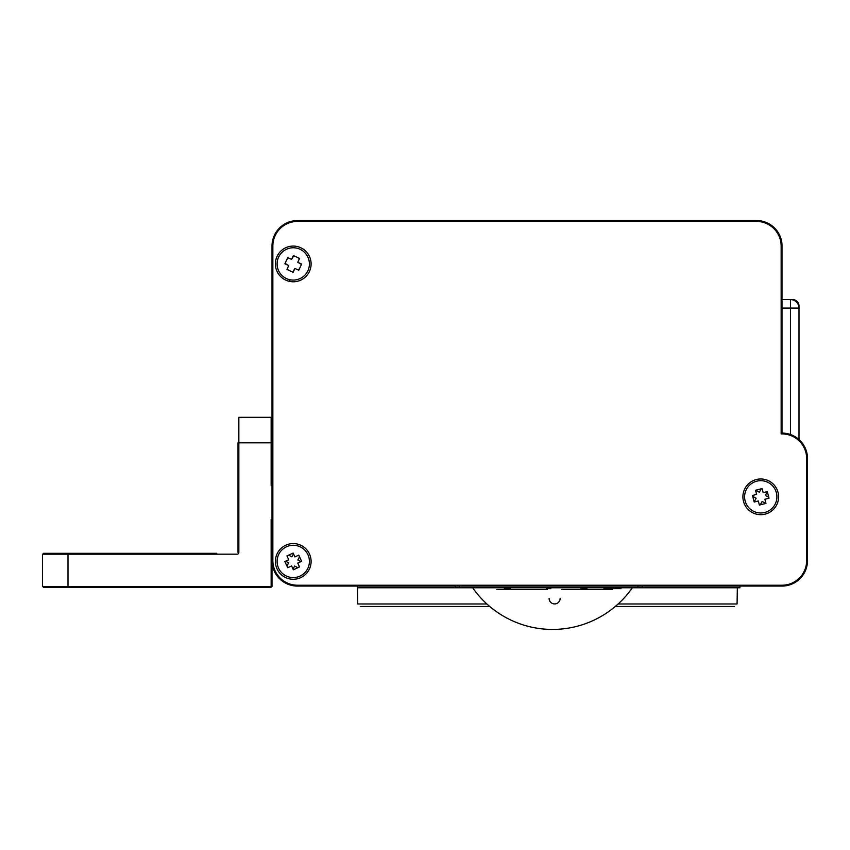 <?xml version="1.0" encoding="UTF-8"?>
<svg xmlns="http://www.w3.org/2000/svg" width="850" height="850" viewBox="0 0 850 850"><rect width="100%" height="100%" fill="white"/><g stroke="black" fill="none" stroke-linecap="round" stroke-linejoin="round"><path stroke-width="1.27" d="M790.5 299.582L782 299.582L790.5 299.582A8.5 8.5 0 0 1 799 308.082A8.5 8.5 0 0 0 790.5 299.582A8.5 8.5 0 0 1 799 308.082L790.5 308.082L790.5 434.531L790.5 308.082L799 308.082L799 305.957A6.375 6.375 0 0 0 792.625 299.582L790.5 299.582L790.5 308.082L782 308.082L790.5 308.082L790.5 299.582L792.625 299.582A6.375 6.375 0 0 1 799 305.957A6.375 6.375 0 0 0 792.625 299.582L790.5 299.582M799 439.567L799 305.957L799 439.567M489.728 606.475L360.283 606.475L489.728 606.475M615.273 606.475L734.517 606.475L615.273 606.475M486.869 603.968L357.733 603.968L357.457 587.775M737.343 587.775L737.067 603.968L618.131 603.968M300.879 561.648L297.851 560.023L299.551 556.835M299.115 555.889L298.201 555.39M293.473 553.796L291.848 556.824L288.66 555.124M287.714 555.56L287.215 556.474M285.621 561.202L288.649 562.827L286.949 566.015M287.385 566.961L288.299 567.46M293.027 569.054L294.652 566.026L297.84 567.726M298.786 567.29L299.285 566.376M301.442 264.446L297.946 262.352M299.476 258.581L296.661 257.072M293.771 255.733L291.678 259.229M287.906 257.699L286.397 260.514M285.058 263.404L288.554 265.498M287.024 269.269L289.839 270.778M292.729 272.117L294.822 268.621M298.594 270.151L300.103 267.336M768.761 497.25L765.351 495.422L767.327 491.725M761.175 488.814L759.347 492.224L755.65 490.248M752.739 496.4L756.149 498.228L754.173 501.925M760.325 504.836L762.153 501.426L765.85 503.402M286.482 546.763A16.15 16.15 0 0 1 309.336 562.891A16.15 16.15 0 0 1 283.942 574.621A16.15 16.15 0 0 1 286.482 546.763M301.623 561.308L297.766 563.082L299.54 566.939L293.367 569.798L291.592 565.941L287.736 567.715L284.877 561.542L288.734 559.768L286.96 555.911L293.133 553.053L294.908 556.909L298.764 555.135L301.623 561.308M278.598 257.125A16.15 16.15 0 0 1 306.467 254.639A16.15 16.15 0 0 1 294.684 280.011A16.15 16.15 0 0 1 278.598 257.125M299.551 258.421L297.766 262.267L301.623 264.063L298.754 270.226L294.908 268.441L293.112 272.297L286.949 269.429L288.734 265.582L284.877 263.787L287.746 257.624L291.592 259.409L293.388 255.553L299.551 258.421M764.819 512.454A16.15 16.15 0 0 1 745.184 492.533A16.15 16.15 0 0 1 772.257 485.488A16.15 16.15 0 0 1 764.819 512.454M752.494 495.454L756.606 494.392L755.533 490.28L762.121 488.569L763.183 492.681L767.295 491.608L769.006 498.196L764.894 499.258L765.967 503.37L759.379 505.081L758.317 500.969L754.205 502.042L752.494 495.454M782 433.075A25.5 25.5 0 0 1 807.5 458.575A25.5 25.5 0 0 0 782 433.075L782 244.333A25.5 25.5 0 0 0 757.414 220.575L297.5 220.575A25.5 25.5 0 0 0 272 246.075L272 560.575L272 519.329L271.15 519.329L271.15 586.479L42.5 586.479L42.5 554.179L237.15 554.179A1.7 1.7 0 0 0 238.85 552.479L238.85 417.329L271.15 417.329L271.15 485.329L272 485.329L272 246.075A25.5 25.5 0 0 1 297.5 220.575L756.5 220.575A25.5 25.5 0 0 1 782 246.075L782 244.333A25.5 25.5 0 0 0 757.414 220.575L297.5 220.575A25.5 25.5 0 0 0 272 246.075L272 560.575A25.5 25.5 0 0 0 297.5 586.075L782 586.075L739.925 586.075L739.925 587.775L642.175 587.775L642.175 586.075M459.425 586.075L459.425 587.775L357.425 587.775L357.425 586.075L297.5 586.075L782 586.075A25.5 25.5 0 0 0 807.5 560.575A25.5 25.5 0 0 1 782 586.075L782 585.225L297.5 585.225A24.65 24.65 0 0 1 272.85 560.575L272.85 246.075A24.65 24.65 0 0 1 297.5 221.425L756.5 221.425A24.65 24.65 0 0 1 781.15 246.075L781.15 433.936A24.65 24.65 0 0 1 806.65 458.575L806.65 560.575A24.65 24.65 0 0 1 782 585.225M275.4 263.925A17.85 17.85 0 0 1 302.175 248.466A17.85 17.85 0 0 1 302.175 279.384A17.85 17.85 0 0 1 275.4 263.925M742.9 496.825A17.85 17.85 0 0 1 769.675 481.366A17.85 17.85 0 0 1 769.675 512.284A17.85 17.85 0 0 1 742.9 496.825M275.4 561.425A17.85 17.85 0 0 1 302.175 545.966A17.85 17.85 0 0 1 302.175 576.884A17.85 17.85 0 0 1 275.4 561.425M782 246.075A25.5 25.5 0 0 0 756.5 220.575M806.65 560.575L807.5 560.575L807.5 458.575L806.65 458.575M807.5 458.575L807.5 560.575M272 560.575A25.5 25.5 0 0 0 297.5 586.075M620.925 588.625C626.386 588.625 626.386 588.625 620.925 588.625L616.675 588.625L620.925 588.625C626.386 588.625 626.386 588.625 620.925 588.625L603.925 588.625C598.464 588.625 598.464 588.625 603.925 588.625L608.175 588.625L603.925 588.625C598.464 588.625 598.464 588.625 603.925 588.625L620.925 588.625M547.751 587.775C519.467 587.775 576.034 587.775 547.751 587.775C590.166 587.775 505.336 587.775 547.751 587.775M637.925 586.075L637.925 587.775L586.925 587.775L586.925 588.625L580.911 588.625L580.911 587.775L550.8 587.775L550.8 588.625L546.55 588.625L546.55 587.775L510.425 587.775L510.425 588.625L504.411 588.625L504.411 587.775L477.371 587.775L642.175 587.775M357.425 587.775L739.925 587.775M620.925 587.775L603.925 587.775C598.464 587.775 598.464 587.775 603.925 587.775L608.175 587.775L603.925 587.775C598.464 587.775 598.464 587.775 603.925 587.775L620.925 587.775C626.386 587.775 626.386 587.775 620.925 587.775L616.675 587.775L620.925 587.775C626.386 587.775 626.386 587.775 620.925 587.775M452.933 587.775L441.777 587.775L452.933 587.775M494.073 587.775L482.173 587.775L494.073 587.775M477.955 587.775L463.016 587.775L477.955 587.775M419.741 587.775L422.599 587.775L419.741 587.775M238 442.829L238 552.479L238 442.829M187 554.179L187 553.329L216.75 553.329L216.75 554.179L216.75 553.329L43.35 553.329L43.35 554.179M272 586.479L272 523.133L272 586.479M68 587.329L271.15 587.329L68 587.329M187 587.329L43.35 587.329L187 587.329M187 553.329L43.35 553.329M289.627 280.649L290.445 279.831M757.329 586.075L743.75 586.075L757.329 586.075A25.5 25.5 0 0 0 763.13 585.225M298.35 586.075A25.5 25.5 0 0 1 272 560.341A25.5 25.5 0 0 0 298.35 586.075L354.45 586.075L354.45 585.225M272 530.23L272 560.341M549.1 598.4A5.525 5.525 0 0 0 554.625 603.925A5.525 5.525 0 0 0 560.15 598.4A5.525 5.525 0 0 1 554.625 603.925A5.525 5.525 0 0 1 549.1 598.4M547.4 589.475L496.825 589.475L547.4 589.475M561.85 589.475L612.425 589.475L561.85 589.475M238.85 442.829L271.15 442.829M68 586.479L68 554.179M472.664 587.775A97.336 97.336 0 0 0 632.336 587.775M455.175 587.775L455.175 586.075"/></g></svg>
